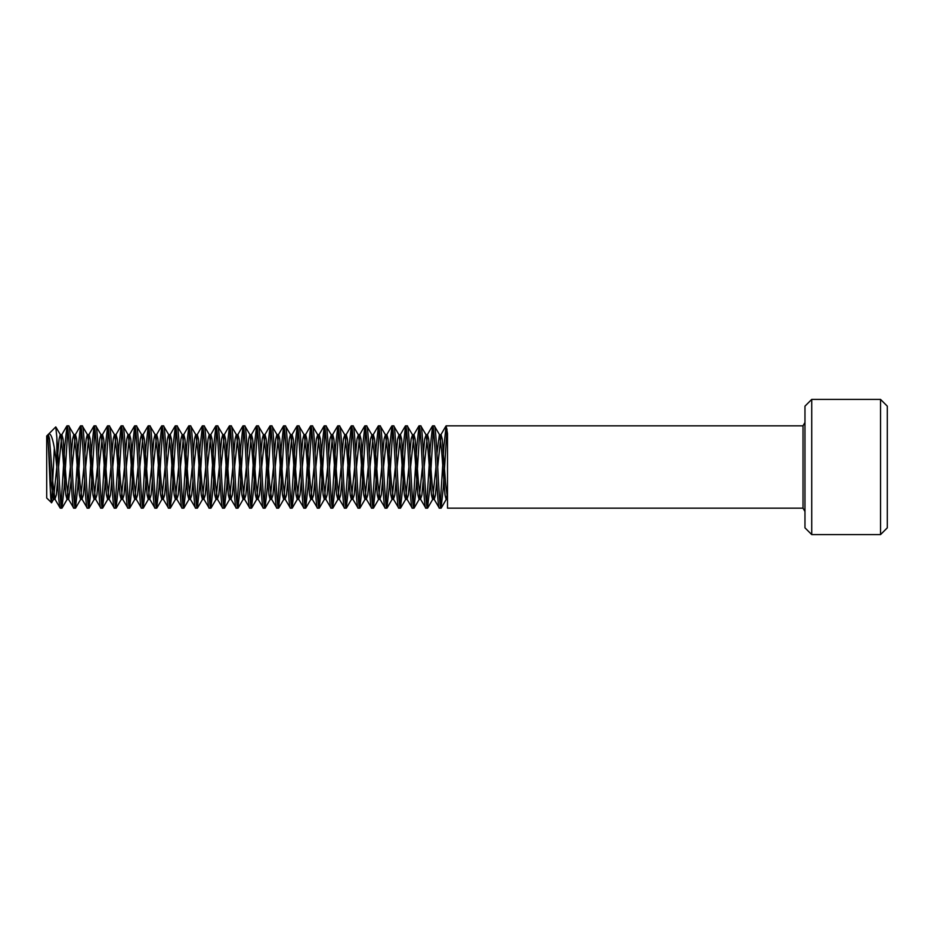 <?xml version="1.0" encoding="UTF-8"?>
<svg xmlns="http://www.w3.org/2000/svg" width="934" height="934" viewBox="0 0 934 934"><rect width="100%" height="100%" fill="white"/><g stroke="black" fill="none" stroke-linecap="round" stroke-linejoin="round"><path stroke-width="1.4" d="M58.55 467L61.936 434.637L63.057 438.968L66.442 483.182L68.707 499.363L67.014 499.363L65.882 495.032L62.496 450.818L60.465 434.824L55.783 426.908L48.066 434.637L48.066 440.778L51.218 483.182L53.471 499.363L56.857 467C57.99 491.996 59.111 505.726 60.243 508.166L61.936 508.166C60.266 510.197 58.468 460.66 56.857 437.626L56.857 467C54.464 444.339 51.79 433.283 48.848 433.843L46.7 435.991L46.7 498.009L51.615 502.749L54.312 448.624M48.066 440.778C49.245 457.345 50.413 503.765 51.487 502.796M426.686 504.944L430.352 446.417L432.605 425.834C434.859 423.312 437.124 510.688 439.377 508.166L441.07 508.166C438.817 510.688 436.552 423.312 434.298 425.834L439.599 434.824L441.63 450.818L445.016 495.032L446.148 499.363L447.503 493.269L447.503 498.919L445.588 483.182L442.202 438.968L441.07 434.637L439.599 434.824M424.141 467L427.527 434.637L428.659 438.968L432.045 483.182L434.077 499.176L439.377 508.166M432.605 425.834L434.298 425.834M447.503 508.166L447.503 433.586L447.503 508.166L803.018 508.166L803.018 425.834L804.968 422.448M440.229 504.944L443.895 446.417L446.148 425.834L803.018 425.834M446.148 425.834L447.503 433.586M48.393 434.637L49.525 438.968L52.911 483.182L54.943 499.176L60.243 508.166M61.084 504.944L64.75 446.417L67.014 425.834C69.268 423.312 71.533 510.688 73.786 508.166L75.479 508.166C73.226 510.688 70.961 423.312 68.707 425.834L74.008 434.824L76.039 450.818L79.425 495.032L80.546 499.363L83.932 467M68.486 499.176L73.786 508.166M67.014 425.834L68.707 425.834M74.627 504.944L78.293 446.417L80.546 425.834C82.799 423.312 85.064 510.688 87.317 508.166L89.01 508.166C86.757 510.688 84.492 423.312 82.239 425.834L87.539 434.824L89.582 450.818L92.968 495.032L94.089 499.363L97.475 467M72.093 467L75.479 434.637L76.6 438.968L79.985 483.182L82.017 499.176L87.317 508.166M80.546 425.834L82.239 425.834M88.17 504.944L91.836 446.417L94.089 425.834C96.342 423.312 98.607 510.688 100.86 508.166L102.553 508.166C100.3 510.688 98.035 423.312 95.782 425.834L101.082 434.824L103.114 450.818L106.499 495.032L107.632 499.363L111.018 467M85.624 467L89.01 434.637L90.143 438.968L93.528 483.182L95.56 499.176L100.86 508.166M94.089 425.834L95.782 425.834M101.713 504.944L105.379 446.417L107.632 425.834C109.885 423.312 112.15 510.688 114.403 508.166L116.096 508.166C113.843 510.688 111.578 423.312 109.325 425.834L114.625 434.824L116.657 450.818L120.042 495.032L121.175 499.363L124.561 467M99.167 467L102.553 434.637L103.686 438.968L107.071 483.182L109.103 499.176L114.403 508.166M107.632 425.834L109.325 425.834M115.244 504.944L118.922 446.417L121.175 425.834C123.428 423.312 125.693 510.688 127.946 508.166L129.639 508.166C127.386 510.688 125.121 423.312 122.868 425.834L128.168 434.824L130.2 450.818L133.585 495.032L134.718 499.363L138.104 467M112.71 467L116.096 434.637L117.229 438.968L120.614 483.182L122.646 499.176L127.946 508.166M121.175 425.834L122.868 425.834M128.787 504.944L132.453 446.417L134.718 425.834C136.971 423.312 139.236 510.688 141.489 508.166L143.182 508.166C140.929 510.688 138.664 423.312 136.411 425.834L141.711 434.824L143.743 450.818L147.128 495.032L148.249 499.363L151.635 467M126.253 467L129.639 434.637L130.76 438.968L134.146 483.182L136.189 499.176L141.489 508.166M134.718 425.834L136.411 425.834M142.33 504.944L145.996 446.417L148.249 425.834C150.502 423.312 152.767 510.688 155.021 508.166L156.714 508.166C154.46 510.688 152.195 423.312 149.942 425.834L155.242 434.824L157.286 450.818L160.671 495.032L161.792 499.363L165.178 467M139.796 467L143.182 434.637L144.303 438.968L147.689 483.182L149.72 499.176L155.021 508.166M148.249 425.834L149.942 425.834M155.873 504.944L159.539 446.417L161.792 425.834C164.045 423.312 166.31 510.688 168.564 508.166L170.257 508.166C168.003 510.688 165.738 423.312 163.485 425.834L168.785 434.824L170.817 450.818L174.203 495.032L175.335 499.363L178.721 467M153.328 467L156.714 434.637L157.846 438.968L161.232 483.182L163.263 499.176L168.564 508.166M161.792 425.834L163.485 425.834M169.416 504.944L173.082 446.417L175.335 425.834C177.588 423.312 179.853 510.688 182.107 508.166L183.8 508.166C181.546 510.688 179.281 423.312 177.028 425.834L182.328 434.824L184.36 450.818L187.746 495.032L188.878 499.363L192.264 467M166.871 467L170.257 434.637L171.389 438.968L174.775 483.182L176.806 499.176L182.107 508.166M175.335 425.834L177.028 425.834M182.947 504.944L186.625 446.417L188.878 425.834C191.131 423.312 193.396 510.688 195.65 508.166L197.343 508.166C195.089 510.688 192.824 423.312 190.571 425.834L195.871 434.824L197.903 450.818L201.289 495.032L202.421 499.363L205.807 467M180.414 467L183.8 434.637L184.932 438.968L188.318 483.182L190.349 499.176L195.65 508.166M188.878 425.834L190.571 425.834M196.49 504.944L200.156 446.417L202.421 425.834C204.674 423.312 206.939 510.688 209.193 508.166L210.886 508.166C208.632 510.688 206.367 423.312 204.114 425.834L209.414 434.824L211.446 450.818L214.832 495.032L215.952 499.363L219.338 467M193.957 467L197.343 434.637L198.463 438.968L201.849 483.182L203.892 499.176L209.193 508.166M202.421 425.834L204.114 425.834M210.033 504.944L213.699 446.417L215.952 425.834C218.206 423.312 220.471 510.688 222.724 508.166L224.417 508.166C222.164 510.688 219.899 423.312 217.645 425.834L222.946 434.824L224.989 450.818L228.375 495.032L229.495 499.363L232.881 467M206.753 453.41L208.06 438.968L209.193 434.637L210.886 434.637L212.006 438.968L215.392 483.182L217.424 499.176L222.724 508.166M215.952 425.834L217.645 425.834M223.576 504.944L227.242 446.417L229.495 425.834C231.749 423.312 234.014 510.688 236.267 508.166L237.96 508.166C235.707 510.688 233.442 423.312 231.188 425.834L236.489 434.824L238.52 450.818L241.906 495.032L243.038 499.363L246.424 467M221.031 467L224.417 434.637L225.549 438.968L228.935 483.182L230.967 499.176L236.267 508.166M229.495 425.834L231.188 425.834M237.119 504.944L240.785 446.417L243.038 425.834C245.292 423.312 247.557 510.688 249.81 508.166L251.503 508.166C249.25 510.688 246.985 423.312 244.731 425.834L250.032 434.824L252.063 450.818L255.449 495.032L256.581 499.363L259.967 467M234.574 467L237.96 434.637L239.092 438.968L242.478 483.182L244.51 499.176L249.81 508.166M243.038 425.834L244.731 425.834M250.651 504.944L254.328 446.417L256.581 425.834C258.835 423.312 261.1 510.688 263.353 508.166L265.046 508.166C262.793 510.688 260.528 423.312 258.274 425.834L263.575 434.824L265.606 450.818L268.992 495.032L270.124 499.363L273.51 467M248.117 467L251.503 434.637L252.635 438.968L256.009 483.182L258.053 499.176L263.353 508.166M256.581 425.834L258.274 425.834M264.194 504.944L267.86 446.417L270.124 425.834C272.378 423.312 274.643 510.688 276.884 508.166L278.577 508.166C276.324 510.688 274.071 423.312 271.817 425.834L277.106 434.824L279.149 450.818L282.535 495.032L283.656 499.363L287.042 467M261.66 467L265.046 434.637L266.167 438.968L269.552 483.182L271.596 499.176L276.884 508.166M270.124 425.834L271.817 425.834M277.737 504.944L281.403 446.417L283.656 425.834C285.909 423.312 288.174 510.688 290.427 508.166L292.12 508.166C289.867 510.688 287.602 423.312 285.349 425.834L290.649 434.824L292.692 450.818L296.078 495.032L297.199 499.363L300.585 467M275.203 467L278.577 434.637L279.71 438.968L283.095 483.182L285.127 499.176L290.427 508.166M283.656 425.834L285.349 425.834M291.28 504.944L294.946 446.417L297.199 425.834C299.452 423.312 301.717 510.688 303.97 508.166L305.663 508.166C303.41 510.688 301.145 423.312 298.892 425.834L304.192 434.824L306.224 450.818L309.609 495.032L310.742 499.363L314.128 467M288.734 467L292.12 434.637L293.253 438.968L296.638 483.182L298.67 499.176L303.97 508.166M297.199 425.834L298.892 425.834M304.823 504.944L308.489 446.417L310.742 425.834C312.995 423.312 315.26 510.688 317.513 508.166L319.206 508.166C316.953 510.688 314.688 423.312 312.435 425.834L317.735 434.824L319.767 450.818L323.152 495.032L324.285 499.363L327.671 467M302.277 467L305.663 434.637L306.796 438.968L310.181 483.182L312.213 499.176L317.513 508.166M310.742 425.834L312.435 425.834M318.354 504.944L322.02 446.417L324.285 425.834C326.538 423.312 328.803 510.688 331.056 508.166L332.749 508.166C330.496 510.688 328.231 423.312 325.978 425.834L331.278 434.824L333.31 450.818L336.695 495.032L337.828 499.363L341.214 467M315.82 467L319.206 434.637L320.339 438.968L323.713 483.182L325.756 499.176L331.056 508.166M324.285 425.834L325.978 425.834M331.897 504.944L335.563 446.417L337.828 425.834C340.081 423.312 342.334 510.688 344.588 508.166L346.281 508.166C344.027 510.688 341.774 423.312 339.521 425.834L344.809 434.824L346.853 450.818L350.238 495.032L351.359 499.363L354.745 467M329.363 467L332.749 434.637L333.87 438.968L337.256 483.182L339.299 499.176L344.588 508.166M337.828 425.834L339.521 425.834M345.44 504.944L349.106 446.417L351.359 425.834C353.612 423.312 355.877 510.688 358.131 508.166L359.823 508.166C357.57 510.688 355.305 423.312 353.052 425.834L358.352 434.824L360.396 450.818L363.781 495.032L364.902 499.363L368.288 467M342.895 467L346.281 434.637L347.413 438.968L350.799 483.182L352.83 499.176L358.131 508.166M351.359 425.834L353.052 425.834M358.983 504.944L362.649 446.417L364.902 425.834C367.155 423.312 369.42 510.688 371.674 508.166L373.367 508.166C371.113 510.688 368.848 423.312 366.595 425.834L371.895 434.824L373.927 450.818L377.313 495.032L378.445 499.363L381.831 467M356.438 467L359.823 434.637L360.956 438.968L364.342 483.182L366.373 499.176L371.674 508.166M364.902 425.834L366.595 425.834M372.526 504.944L376.192 446.417L378.445 425.834C380.698 423.312 382.963 510.688 385.217 508.166L386.909 508.166C384.656 510.688 382.391 423.312 380.138 425.834L385.438 434.824L387.47 450.818L390.856 495.032L391.988 499.363L395.374 467M369.981 467L373.367 434.637L374.499 438.968L377.885 483.182L379.916 499.176L385.217 508.166M378.445 425.834L380.138 425.834M386.057 504.944L389.723 446.417L391.988 425.834C394.241 423.312 396.506 510.688 398.76 508.166L400.452 508.166C398.199 510.688 395.934 423.312 393.681 425.834L398.981 434.824L401.013 450.818L404.399 495.032L405.531 499.363L408.905 467M383.524 467L386.909 434.637L388.03 438.968L391.416 483.182L393.459 499.176L398.76 508.166M391.988 425.834L393.681 425.834M399.6 504.944L403.266 446.417L405.531 425.834C407.784 423.312 410.038 510.688 412.291 508.166L413.984 508.166C411.731 510.688 409.466 423.312 407.224 425.834L412.513 434.824L414.556 450.818L417.942 495.032L419.062 499.363L422.448 467M397.067 467L400.452 434.637L401.573 438.968L404.959 483.182L407.002 499.176L412.291 508.166M405.531 425.834L407.224 425.834M413.143 504.944L416.809 446.417L419.062 425.834C421.316 423.312 423.581 510.688 425.834 508.166L427.527 508.166C425.274 510.688 423.009 423.312 420.755 425.834L426.056 434.824L428.099 450.818L431.473 495.032L432.605 499.363L435.991 467M410.598 467L413.984 434.637L415.116 438.968L418.502 483.182L420.534 499.176L425.834 508.166M419.062 425.834L420.755 425.834M67.855 429.056L64.189 487.583L61.936 508.166M81.398 429.056L77.732 487.583L75.479 508.166M94.941 429.056L91.275 487.583L89.01 508.166M108.484 429.056L104.806 487.583L102.553 508.166M122.015 429.056L118.349 487.583L116.096 508.166M135.558 429.056L131.892 487.583L129.639 508.166M149.101 429.056L145.435 487.583L143.182 508.166M162.644 429.056L158.978 487.583L156.714 508.166M176.187 429.056L172.51 487.583L170.257 508.166M189.719 429.056L186.053 487.583L183.8 508.166M203.262 429.056L199.596 487.583L197.343 508.166M216.805 429.056L213.139 487.583L210.886 508.166M230.348 429.056L226.682 487.583L224.417 508.166M243.879 429.056L240.213 487.583L237.96 508.166M257.422 429.056L253.756 487.583L251.503 508.166M270.965 429.056L267.299 487.583L265.046 508.166M284.508 429.056L280.842 487.583L278.577 508.166M298.051 429.056L294.385 487.583L292.12 508.166M311.582 429.056L307.916 487.583L305.663 508.166M325.125 429.056L321.459 487.583L319.206 508.166M338.668 429.056L335.002 487.583L332.749 508.166M352.211 429.056L348.545 487.583L346.281 508.166M365.754 429.056L362.088 487.583L359.823 508.166M379.286 429.056L375.62 487.583L373.367 508.166M392.829 429.056L389.163 487.583L386.909 508.166M406.372 429.056L402.706 487.583L400.452 508.166M419.915 429.056L416.249 487.583L413.984 508.166M433.458 429.056L429.792 487.583L427.527 508.166M811.728 534.598L804.968 527.838L804.968 406.162L811.728 399.402L811.728 534.598L880.54 534.598L880.54 399.402L811.728 399.402M880.54 399.402L887.3 406.162L887.3 527.838L880.54 534.598M803.018 508.166L804.968 511.552M446.989 429.056L443.323 487.583L441.07 508.166M54.943 499.176L56.297 495.032L57.604 480.59M68.707 499.363L71.136 480.59M82.017 499.176L83.371 495.032L84.679 480.59M95.56 499.176L96.914 495.032L98.222 480.59M109.103 499.176L110.457 495.032L111.765 480.59M122.646 499.176L123.989 495.032L125.308 480.59M136.189 499.176L137.531 495.032L138.839 480.59M149.72 499.176L151.075 495.032L152.382 480.59M163.263 499.176L164.618 495.032L165.925 480.59M176.806 499.176L178.16 495.032L179.468 480.59M190.349 499.176L191.692 495.032L193.011 480.59M203.892 499.176L205.235 495.032L206.542 480.59M207.5 467L210.874 434.637M217.424 499.176L218.778 495.032L220.085 480.59M230.967 499.176L232.321 495.032L233.628 480.59M244.51 499.176L245.864 495.032L247.171 480.59M258.053 499.176L259.395 495.032L260.714 480.59M271.596 499.176L272.938 495.032L274.246 480.59M285.127 499.176L286.481 495.032L287.789 480.59M298.67 499.176L300.024 495.032L301.332 480.59M312.213 499.176L313.567 495.032L314.875 480.59M325.756 499.176L327.098 495.032L328.418 480.59M339.299 499.176L340.641 495.032L341.949 480.59M352.83 499.176L354.184 495.032L355.492 480.59M366.373 499.176L367.727 495.032L369.035 480.59M379.916 499.176L381.27 495.032L382.578 480.59M393.459 499.176L394.802 495.032L396.121 480.59M407.002 499.176L408.345 495.032L409.652 480.59M420.534 499.176L421.888 495.032L423.195 480.59M432.605 499.363L434.298 499.363L435.431 495.032L436.738 480.59M437.684 467L441.07 434.637M57.803 453.41L59.111 438.968L60.243 434.637L61.936 434.637M67.014 499.363L70.4 467M71.346 453.41L72.654 438.968L73.786 434.637L75.479 434.637M84.889 453.41L86.197 438.968L87.317 434.637L89.01 434.637M98.42 453.41L99.74 438.968L100.86 434.637L102.553 434.637M111.963 453.41L113.271 438.968L114.403 434.637L116.096 434.637M125.506 453.41L126.814 438.968L127.946 434.637L129.639 434.637M139.049 453.41L140.357 438.968L141.489 434.637L143.182 434.637M152.592 453.41L153.9 438.968L155.021 434.637L156.714 434.637M166.124 453.41L167.431 438.968L168.564 434.637L170.257 434.637M179.667 453.41L180.974 438.968L182.107 434.637L183.8 434.637M193.21 453.41L194.517 438.968L195.65 434.637L197.343 434.637M220.296 453.41L221.603 438.968L222.724 434.637L224.417 434.637M233.827 453.41L235.135 438.968L236.267 434.637L237.96 434.637M247.37 453.41L248.678 438.968L249.81 434.637L251.503 434.637M260.913 453.41L262.221 438.968L263.353 434.637L265.046 434.637M274.456 453.41L275.763 438.968L276.884 434.637L278.577 434.637M287.987 453.41L289.307 438.968L290.427 434.637L292.12 434.637M301.53 453.41L302.838 438.968L303.97 434.637L305.663 434.637M315.073 453.41L316.381 438.968L317.735 434.824M328.616 453.41L329.924 438.968L331.278 434.824M342.159 453.41L343.467 438.968L344.809 434.824M355.691 453.41L357.01 438.968L358.352 434.824M369.234 453.41L370.541 438.968L371.895 434.824M382.777 453.41L384.084 438.968L385.438 434.824M396.32 453.41L397.627 438.968L398.981 434.824M409.863 453.41L411.17 438.968L412.513 434.824M423.394 453.41L424.713 438.968L426.056 434.824M436.937 453.41L439.377 434.637M55.783 426.908L56.857 437.626M447.503 499.363L446.148 499.363M55.164 499.363L53.471 499.363M82.239 499.363L80.546 499.363M95.782 499.363L94.089 499.363M109.325 499.363L107.632 499.363M122.868 499.363L121.175 499.363M136.411 499.363L134.718 499.363M149.942 499.363L148.249 499.363M163.485 499.363L161.792 499.363M177.028 499.363L175.335 499.363M190.571 499.363L188.878 499.363M204.114 499.363L202.421 499.363M217.645 499.363L215.952 499.363M231.188 499.363L229.495 499.363M244.731 499.363L243.038 499.363M258.274 499.363L256.581 499.363M271.817 499.363L270.124 499.363M285.349 499.363L283.656 499.363M298.892 499.363L297.199 499.363M312.435 499.363L310.742 499.363M319.206 434.637L317.513 434.637M325.978 499.363L324.285 499.363M332.749 434.637L331.056 434.637M339.521 499.363L337.828 499.363M346.281 434.637L344.588 434.637M353.052 499.363L351.359 499.363M359.823 434.637L358.131 434.637M366.595 499.363L364.902 499.363M373.367 434.637L371.674 434.637M380.138 499.363L378.445 499.363M386.909 434.637L385.217 434.637M393.681 499.363L391.988 499.363M400.452 434.637L398.76 434.637M407.224 499.363L405.531 499.363M413.984 434.637L412.291 434.637M420.755 499.363L419.062 499.363M427.527 434.637L425.834 434.637M53.693 499.176L51.615 502.749M67.236 499.176L62.099 508.014M80.768 499.176L75.642 508.014M94.311 499.176L89.185 508.014M107.854 499.176L102.728 508.014M121.397 499.176L116.271 508.014M134.94 499.176L129.803 508.014M148.471 499.176L143.346 508.014M162.014 499.176L156.889 508.014M175.557 499.176L170.432 508.014M189.1 499.176L183.975 508.014M202.643 499.176L197.506 508.014M216.174 499.176L211.049 508.014M229.717 499.176L224.592 508.014M243.26 499.176L238.135 508.014M256.803 499.176L251.678 508.014M270.346 499.176L265.209 508.014M283.878 499.176L278.752 508.014M297.421 499.176L292.295 508.014M310.964 499.176L305.838 508.014M324.507 499.176L319.381 508.014M338.05 499.176L332.913 508.014M351.581 499.176L346.456 508.014M365.124 499.176L359.999 508.014M378.667 499.176L373.542 508.014M392.21 499.176L387.085 508.014M405.753 499.176L400.616 508.014M419.284 499.176L414.159 508.014M432.827 499.176L427.702 508.014M446.37 499.176L441.245 508.014M445.973 425.986L440.848 434.824M432.43 425.986L427.305 434.824M418.899 425.986L413.762 434.824M405.356 425.986L400.231 434.824M391.813 425.986L386.688 434.824M378.27 425.986L373.145 434.824M364.727 425.986L359.602 434.824M351.196 425.986L346.059 434.824M337.653 425.986L332.527 434.824M324.11 425.986L318.984 434.824M310.567 425.986L305.441 434.824M297.024 425.986L291.898 434.824M283.492 425.986L278.355 434.824M269.949 425.986L264.824 434.824M256.406 425.986L251.281 434.824M242.863 425.986L237.738 434.824M229.332 425.986L224.195 434.824M215.789 425.986L210.664 434.824M202.246 425.986L197.121 434.824M188.703 425.986L183.578 434.824M175.16 425.986L170.035 434.824M161.629 425.986L156.492 434.824M148.086 425.986L142.96 434.824M134.543 425.986L129.417 434.824M121 425.986L115.874 434.824M107.457 425.986L102.331 434.824M93.925 425.986L88.788 434.824M80.382 425.986L75.257 434.824M66.839 425.986L61.714 434.824"/></g></svg>
